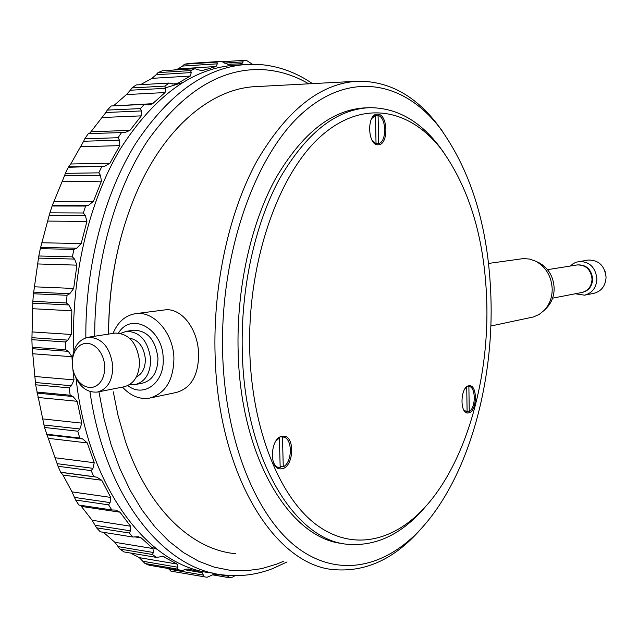 <?xml version="1.0" encoding="UTF-8"?>
<svg xmlns="http://www.w3.org/2000/svg" width="638" height="638" viewBox="0 0 638 638"><rect width="100%" height="100%" fill="white"/><g stroke="black" fill="none" stroke-linecap="round" stroke-linejoin="round"><path stroke-width="0.96" d="M275.807 441.201L279.364 437.875L280.186 467.79L279.683 467.774C276.98 467.502 274.866 465.62 273.351 462.127M279.364 437.875L278.806 437.82M465.341 388.271L466.729 387.099L467.104 412.108L463.666 409.787M282.586 468.643L280.385 468.898C268.989 469.034 270.217 438.513 281.701 436.32L283.663 436.113C295.019 435.985 294.014 466.019 282.586 468.643M378.167 144.786C367.504 145.727 366.571 113.763 377.297 114.202L377.536 114.202C388.199 113.723 388.877 145.249 378.222 144.786L378.167 144.786M468.938 412.874L467.726 413.025C459.615 413.376 460.381 387.298 468.531 385.838L469.616 385.711C477.702 385.384 477.057 411.111 468.938 412.874M156.765 549.135L151.35 547.213M163.615 88.411L182.189 82.725M168.384 568.546L170.944 571.146L207.087 577.278L213.004 574.694L222.989 574.87M145.033 563.521L149.284 565.252L181.423 570.803L177.22 569.064L145.033 563.521L139.315 557.652L177.149 564.08L177.954 567.262L177.22 569.064M130.615 553.058L139.315 557.652M119.968 549.079L124.027 551.942L156.454 557.405L152.442 554.51L119.968 549.079L114.832 542.284L152.984 548.552L153.399 552.5L152.442 554.51M103.436 532.307L114.832 542.284M96.561 527.825L100.286 531.805L132.975 537.044L129.291 533.017L96.561 527.825L92.119 520.249L130.575 526.222L130.511 530.848L129.291 533.017M80.492 505.296L92.119 520.249M75.643 500.025L78.889 505.057L111.817 509.961L108.604 504.857L75.643 500.025L72.006 491.874L110.717 497.401L110.095 502.592L108.604 504.857M32.155 347.239L65.666 349.672L65.427 341.984L31.9 339.679L32.155 347.239L35.64 384.786L44.5 427.46L58.034 466.274L60.69 472.232L62.939 475.023L72.006 491.874M221.936 61.782L242.823 60.419L243.118 61.87L241.89 63.712L228.069 64.334L221.195 61.36L188.904 63.473L184.526 64.215L182.516 66.073L217.311 63.832L216.059 66.504L201.728 70.754L194.957 68.705L162.371 70.754L157.993 72.62L156.15 74.726L191.264 72.58L190.268 76.066L177.197 83.666L175.051 84.28L169.054 83.052L136.205 84.926L131.97 87.932L130.327 90.229L165.713 88.299L165.075 92.55L152.634 103.691L149.188 104.927L144.316 104.401L111.227 105.972L107.272 110.095L105.868 112.519L141.492 110.94L141.309 115.861L129.929 130.391L125.008 132.481L88.315 133.613L84.79 138.781L83.642 141.253L119.458 140.153L119.816 145.631L109.927 163.224L104.752 166.263L68.338 167.26L65.371 173.345L64.502 175.785L100.461 175.291L101.434 181.16L93.451 201.329L88.586 205.245L85.612 206.05L52.101 206.01L49.23 215.15L85.293 215.365L86.92 221.426L81.185 243.549L76.751 248.214L73.864 249.418L40.306 248.661L38.822 255.99L38.495 258.095L74.598 259.092L76.911 265.145L73.673 288.456L69.781 293.719L67.038 295.282L33.471 293.751L32.841 301.335L66.408 302.994L67.038 295.282M113.508 105.86L152.634 103.691M89.24 133.581L90.931 131.763L129.929 130.391M266.588 65.236L269.499 65.698M252.457 64.255L247.042 60.77L242.823 60.419M156.454 557.405L162.873 556.408L177.149 564.08M181.423 570.803L186.591 569.088L189.279 569.144L202.254 572.749L203.355 575.125L202.828 576.68M94.727 336.242C94.392 263.135 114.92 189.789 147.737 140.551C183.002 91.298 221.45 67.668 263.079 69.662C279.173 70.682 294.373 75.396 308.696 83.817M283.352 561.36L276.852 564.08L261.588 568.657L245.981 570.779L230.198 570.324L214.4 567.19L198.769 561.296L183.505 552.596L168.807 541.096L154.874 526.828L141.939 509.882L130.2 490.399L119.856 468.571L111.092 444.654L104.082 418.935L98.946 391.764M85.835 337.789C85.237 266.158 104.321 193.928 135.591 143.638C169.158 93.156 206.584 66.743 247.863 64.374L258.621 64.43C277.873 65.786 295.817 72.182 312.453 83.618M287.044 561.95L272.801 568.546C257.21 574.591 241.212 576.768 224.799 575.085C165.011 570.396 105.015 498.453 89.95 391.533M122.496 387.099C130.702 396.038 139.794 399.699 149.778 398.064C165.401 393.479 173.456 380.272 173.927 358.46C173.568 333.124 153.726 310.459 135.392 313.689L167.02 309.629C184.071 309.94 198.163 331.289 198.585 353.938C198.562 375.192 191.233 388.016 176.606 392.402L150.313 397.952M135.392 313.689C125.247 315.419 117.807 321.991 113.054 333.395M73.753 372.568C78.729 386.381 86.624 392.872 97.447 392.059C107.463 389.188 112.591 380.623 112.822 366.364C110.278 347.327 102.04 337.63 88.108 337.263C77.669 339.966 72.357 348.595 72.174 363.15M104.768 366.746L104.161 361.754L102.758 356.945L100.629 352.575L97.885 348.858L94.663 345.995L91.138 344.105L87.478 343.3L83.881 343.611L80.524 345.006L77.565 347.415L75.156 350.725L73.41 354.752L72.413 359.306L72.812 369.067L74.191 373.796L76.273 378.119L78.96 381.811L82.119 384.698L85.604 386.636L89.24 387.513L92.845 387.282L96.234 385.958L99.241 383.597L101.705 380.312L103.508 376.268L104.544 371.667L104.768 366.746M606.084 277.028L605.015 271.126M575.285 293.767L584.56 295.171L593.818 293.336C601.467 291.279 605.558 285.904 606.076 277.203C604.657 265.663 598.675 259.953 588.14 260.057L576.146 262.178L573.052 263.741L570.372 266.03M584.56 295.171C592.263 293.089 596.378 287.658 596.905 278.862C595.461 267.194 589.432 261.405 578.818 261.508M582.311 292.403C588.754 290.8 592.2 286.334 592.654 279.021C591.386 269.252 586.322 264.547 577.438 264.906M552.596 298.169L581.904 292.483C588.236 290.8 591.609 286.35 592.04 279.133C590.852 269.563 585.907 264.834 577.207 264.937L547.548 269.667M546.144 308.409L546.822 307.739C551.663 302.516 554.111 296.048 554.159 288.336C553.561 276.677 548.56 268.167 539.166 262.816L537.635 262.106M490.845 326.018L533.535 316.926L539.238 314.375L544.198 310.363C549.477 304.669 552.149 297.603 552.205 289.166C551.543 276.413 546.08 267.107 535.824 261.261L529.811 259.092L523.591 258.557L488.525 263.438M127.775 385.615C143.702 398.232 164.652 382.776 163.176 358.596C163.113 328.921 131.436 311.416 118.516 332.98M135.703 384.483L142.713 383.087C152.61 380.272 157.698 371.978 157.977 358.213C155.536 339.839 147.442 330.5 133.693 330.197L126.316 331.337L120.757 333.339M129.761 384.507L135.384 384.539C145.304 381.715 150.401 373.374 150.672 359.529C148.215 341.051 140.097 331.656 126.316 331.337M136.365 376.946C142.33 373.908 145.328 367.966 145.36 359.138C143.973 346.905 138.701 339.918 129.546 338.188M97.766 391.995L124.235 386.748C134.187 383.909 139.291 375.503 139.555 361.539C137.066 342.893 128.916 333.411 115.087 333.084L88.108 337.263M421.407 528.4L418.52 531.637C393.766 558.936 366.212 571.648 335.867 569.79C276.398 567.134 218.036 476.714 215.102 355.095C212.94 284.636 229.114 211.8 256.962 160.912C287.004 109.728 320.659 83.163 357.926 81.209C388.367 81.01 414.7 95.206 436.934 123.796L442.278 131.005M108.604 334.089C108.867 282.546 118.158 235.398 136.476 192.636C165.21 126.013 212.757 87.861 256.675 86.577L356.211 81.297M108.58 334.089C108.588 299.358 113.046 265.918 121.962 233.795M249.769 351.793C247.089 264.156 277.386 175.984 319.51 137.457C361.77 98.683 409.612 108.109 441.448 149.428C470.461 189.669 485.614 242.153 486.89 306.87C488.118 383.31 465.054 462.941 425.307 506.883C393.678 541.885 351.913 551.718 315.539 524.101C279.348 496.436 252.09 429.494 249.769 351.793M425.339 506.843L422.436 510.153C400.552 534.477 376.324 545.897 349.736 544.421C296.391 542.404 244.705 460.803 242.304 352.128C240.494 289.269 254.817 224.329 279.54 178.823C306.184 132.991 336.162 109.273 369.45 107.678C396.102 107.655 419.254 120.367 438.888 145.823L443.928 152.737M343.858 543.632C291.056 539.979 240.558 458.866 238.149 351.849C236.323 289.102 250.67 224.289 275.417 178.871C302.109 133.119 332.135 109.441 365.502 107.838L368.493 107.718M222.686 354.752C219.464 255.631 254.307 156.095 302.165 113.373C350.19 70.324 403.902 81.64 439.494 127.353C472.543 172.81 489.745 231.825 491.1 304.398C492.424 389.818 466.561 478.923 421.383 528.423C386.078 567.086 339.233 578.618 297.946 548.146C256.875 517.641 225.461 442.549 222.686 354.752M374.977 143.694L376.037 143.67L372.313 140.687M371.611 118.684L375.455 115.366L374.203 115.414M375.455 115.51L378.079 115.414L378.661 143.638L375.032 143.733M376.037 143.67L375.455 115.366M378.079 115.414C386.54 117.456 387.019 141.684 378.661 143.638M113.285 391.828L118.078 415.673L125.271 440.778C147.92 508.925 191.902 549.804 235.589 553.696M213.116 573.083C150.688 568.386 88.331 490.598 76.066 378.414M73.864 350.836C70.674 277.729 88.642 201.999 120.311 148.949C154.492 95.588 193.075 67.644 236.052 65.124L245.239 64.542M36.765 392.051L70.188 395.233L69.087 387.84L35.64 384.786M46.43 434.183L79.726 438.035L77.82 431.208L44.5 427.46M60.69 472.232L93.818 476.674L91.194 470.621L58.034 466.274M234.959 575.667L232.726 577.111L228.516 577.581L212.478 574.83M32.841 301.335L31.9 339.679M66.408 302.994L68.856 304.964L71.847 310.794L71.249 334.464L67.971 340.134L65.427 341.984M38.495 258.095L33.471 293.751M228.938 575.452L228.516 577.581M132.975 537.044L138.334 536.717L141.197 537.914L152.984 548.552M111.817 509.961L115.797 510.105L120 512.194L130.575 526.222M93.818 476.674L96.785 477.16L101.777 480.27L110.717 497.401M79.726 438.035L82.645 438.944L87.294 442.931L94.225 462.725L92.965 468.332L91.194 470.621M70.188 395.233L73.003 396.533L77.19 401.302L81.8 423.146L79.87 428.983L77.82 431.208M72.923 369.561L74.008 379.905L71.4 385.759L69.087 387.84M65.666 349.672L68.33 351.339L71.95 356.73L72.166 360.167M184.526 64.215L216.864 62.101L221.195 61.36M216.864 62.101L217.311 63.832M157.993 72.62L190.626 70.595L194.957 68.705M190.626 70.595L191.264 72.58M131.97 87.932L164.859 86.106L169.054 83.052M164.859 86.106L165.713 88.299M107.272 110.095L140.392 108.596L144.316 104.401M140.392 108.596L141.492 110.94M84.79 138.781L118.086 137.72L121.587 132.465M118.086 137.72L119.458 140.153M65.371 173.345L98.802 172.85L101.753 166.662M98.802 172.85L100.461 175.291M49.828 212.837L83.347 212.988L85.612 206.05M83.347 212.988L85.293 215.365M38.822 255.99L72.381 256.875L73.864 249.418M72.381 256.875L74.598 259.092M49.23 215.15L40.306 248.661M64.502 175.785L52.101 206.01M83.642 141.253L70.754 163.99L68.338 167.26M105.868 112.519L90.931 131.763M130.327 90.229L126.444 94.576L113.867 105.533M156.15 74.726L151.924 78.354L140.551 84.679M182.516 66.073L178.05 68.912L173.552 70.052M467.295 386.389L468.882 386.508C475.812 386.309 476.123 407.762 469.257 411.47L467.096 411.287M468.882 386.508L469.257 411.47M280.385 436.823L282.762 437.046C292.547 436.894 292.962 462.024 283.272 466.864L280.154 466.498M282.459 437.038L283.272 466.864M200.539 70.698L202.78 70.555M172.236 83.945L177.197 83.666M161.183 556.392L164.564 556.958M188.21 568.96L189.279 569.144M31.916 337.685L67.971 340.134M31.916 331.912L71.249 334.464M32.482 308.704L71.847 310.794M32.761 303.146L68.856 304.964M33.678 292.108L69.781 293.719M34.292 286.797L73.673 288.456M37.53 263.941L76.911 265.145M220.277 574.838L228.882 576.313M184.406 569.678L202.254 572.749M169.046 569.2L203.362 575.125M143.319 561.336L177.954 567.262M118.461 546.694L153.407 552.5M134.634 536.861L141.197 537.914M95.285 525.297L130.511 530.848M81.409 506.428L120 512.194M74.63 497.441L110.095 502.592M62.939 475.023L101.777 480.27M61.152 472.391L96.785 477.16M57.292 463.698L92.965 468.332M55.283 457.781L94.225 462.725M48.257 438.338L87.294 442.931M46.837 434.789L82.645 438.944M44.022 424.996L79.87 428.983M42.674 418.911L81.8 423.146M37.993 397.466L77.19 401.302M37.06 393.096L73.003 396.533M35.425 382.513L71.4 385.759M34.755 376.476L74.008 379.905M32.65 353.747L71.95 356.73M32.283 348.699L68.33 351.339M40.657 247.416L76.751 248.214M41.821 242.767L81.185 243.549M47.587 221.083L86.92 221.426M52.547 205.213L88.586 205.245M54.15 201.369L93.451 201.329M62.189 181.583L101.434 181.16M68.816 166.917L104.752 166.263M70.754 163.99L109.927 163.224M80.723 146.724L119.816 145.631M102.423 117.496L141.309 115.861M126.444 94.576L165.075 92.55M151.924 78.354L190.268 76.066M178.05 68.912L216.059 66.504M224.257 63.09L243.118 61.87M279.149 467.71L276.836 467.439M279.811 468.834L280.385 468.898M539.166 262.816L535.824 261.261M441.448 149.428L438.888 145.823M439.494 127.353L436.934 123.796M421.383 528.423L418.52 531.637M425.307 506.883L422.436 510.153M546.822 307.739L544.198 310.363M227.551 64.278L232.033 63.991M282.762 437.046L280.417 436.807"/></g></svg>
